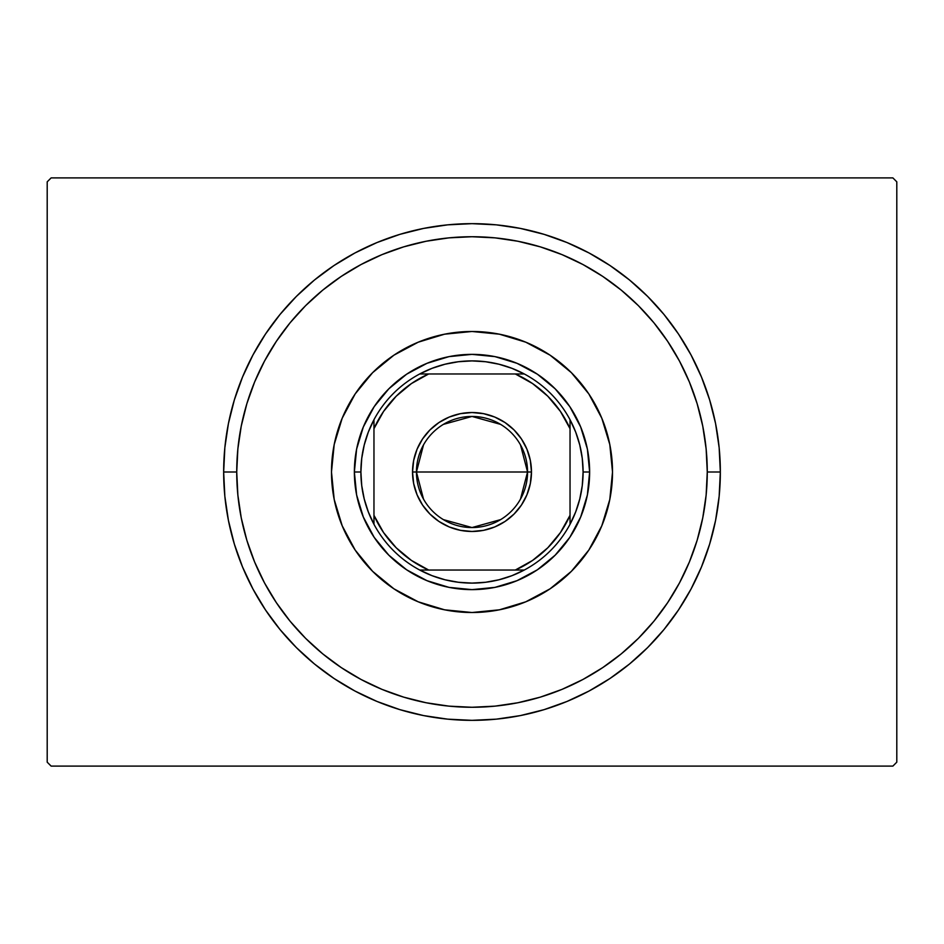 <?xml version="1.0" encoding="UTF-8"?>
<svg xmlns="http://www.w3.org/2000/svg" width="944" height="944" viewBox="0 0 944 944"><rect width="100%" height="100%" fill="white"/><g stroke="black" fill="none" stroke-linecap="round" stroke-linejoin="round"><path stroke-width="1.42" d="M892.882 177.909L51.118 177.909L892.882 177.909L896.8 181.826L896.8 762.174L896.8 181.826L892.882 177.909M51.118 766.091L892.882 766.091L51.118 766.091L47.2 762.174L47.2 181.826L47.2 762.174L51.118 766.091M896.8 762.174L892.882 766.091L896.8 762.174M47.2 181.826L51.118 177.909L47.2 181.826M720.343 472L707.268 472A235.268 235.268 0 0 1 472 707.268A235.268 235.268 0 0 1 236.732 472L223.657 472A248.343 248.343 0 0 0 472 720.343A248.343 248.343 0 0 0 720.343 472A248.343 248.343 0 0 1 472 720.343A248.343 248.343 0 0 1 223.657 472A248.343 248.343 0 0 1 472 223.657A248.343 248.343 0 0 1 720.343 472L719.151 447.657L715.576 423.549L709.652 399.914L701.439 376.963L691.02 354.932L678.488 334.023L663.974 314.446L647.608 296.392L629.554 280.026L609.977 265.512L589.068 252.98L567.037 242.561L544.086 234.348L520.451 228.424L496.343 224.849L472 223.657L447.657 224.849L423.549 228.424L399.914 234.348L376.963 242.561L354.932 252.98L334.023 265.512L314.446 280.026L296.392 296.392L280.026 314.446L265.512 334.023L252.98 354.932L242.561 376.963L234.348 399.914L228.424 423.549L224.849 447.657L223.657 472L224.849 496.343L228.424 520.451L234.348 544.086L242.561 567.037L252.98 589.068L265.512 609.977L280.026 629.554L296.392 647.608L314.446 663.974L334.023 678.488L354.932 691.02L376.963 701.439L399.914 709.652L423.549 715.576L447.657 719.151L472 720.343L496.343 719.151L520.451 715.576L544.086 709.652L567.037 701.439L589.068 691.02L609.977 678.488L629.554 663.974L647.608 647.608L663.974 629.554L678.488 609.977L691.02 589.068L701.439 567.037L709.652 544.086L715.576 520.451L719.151 496.343L720.343 472A248.343 248.343 0 0 0 472 223.657A248.343 248.343 0 0 0 223.657 472L236.732 472L237.864 495.057L241.251 517.902L246.856 540.298L254.632 562.034L264.509 582.908L276.38 602.709L290.127 621.258L305.632 638.368L322.742 653.873L341.291 667.62L361.092 679.491L381.966 689.368L403.702 697.144L426.098 702.749L448.943 706.136L472 707.268L495.057 706.136L517.902 702.749L540.298 697.144L562.034 689.368L582.908 679.491L602.709 667.62L621.258 653.873L638.368 638.368L653.873 621.258L667.62 602.709L679.491 582.908L689.368 562.034L697.144 540.298L702.749 517.902L706.136 495.057L707.268 472L706.136 448.943L702.749 426.098L697.144 403.702L689.368 381.966L679.491 361.092L667.62 341.291L653.873 322.742L638.368 305.632L621.258 290.127L602.709 276.38L582.908 264.509L562.034 254.632L540.298 246.856L517.902 241.251L495.057 237.864L472 236.732L448.943 237.864L426.098 241.251L403.702 246.856L381.966 254.632L361.092 264.509L341.291 276.38L322.742 290.127L305.632 305.632L290.127 322.742L276.38 341.291L264.509 361.092L254.632 381.966L246.856 403.702L241.251 426.098L237.864 448.943L236.732 472A235.268 235.268 0 0 1 472 236.732A235.268 235.268 0 0 1 707.268 472L720.343 472M331.486 472A140.514 140.514 0 0 1 472 331.486A140.514 140.514 0 0 1 612.514 472L609.812 499.411L601.812 525.773L588.832 550.069L571.356 571.356L550.069 588.832L525.773 601.812L499.411 609.812L472 612.514L444.589 609.812L418.227 601.812L393.931 588.832L372.644 571.356L355.168 550.069L342.188 525.773L334.188 499.411L331.486 472L334.188 444.589L342.188 418.227L355.168 393.931L372.644 372.644L393.931 355.168L418.227 342.188L444.589 334.188L472 331.486L499.411 334.188L525.773 342.188L550.069 355.168L571.356 372.644L588.832 393.931L601.812 418.227L609.812 444.589L612.514 472A140.514 140.514 0 0 1 472 612.514A140.514 140.514 0 0 1 331.486 472M363.322 517.017L374.19 537.36L363.322 517.017L356.62 494.951L354.366 472L356.62 449.049L363.322 426.983L374.19 406.64L363.322 426.983M406.64 569.81L426.983 580.678L406.64 569.81L388.822 555.178L374.19 537.36M517.017 580.678L537.36 569.81L517.017 580.678L494.951 587.38L472 589.634L449.049 587.38L426.983 580.678M569.81 537.36L580.678 517.017L569.81 537.36L555.178 555.178L537.36 569.81M580.678 426.983L569.81 406.64L580.678 426.983L587.38 449.049L589.634 472L587.38 494.951L580.678 517.017M537.36 374.19L517.017 363.322L537.36 374.19L555.178 388.822L569.81 406.64M426.983 363.322L406.64 374.19L426.983 363.322L449.049 356.62L472 354.366L494.951 356.62L517.017 363.322M374.19 406.64L388.822 388.822L406.64 374.19M520.486 444.895L527.554 472A55.554 55.554 0 0 0 472 416.446A55.554 55.554 0 0 0 416.446 472L412.528 472A59.472 59.472 0 0 1 472 412.528A59.472 59.472 0 0 1 531.472 472L416.446 472A55.554 55.554 0 0 1 472 416.446A55.554 55.554 0 0 1 527.554 472L520.486 499.105M423.514 499.105L416.446 472L423.514 444.895M443.397 424.375L472 416.446L500.603 424.375M524.286 570.034A111.097 111.097 0 0 1 419.714 570.034L432.081 575.687L445.049 579.781L458.43 582.271L472 583.097L485.57 582.271L498.951 579.781L511.919 575.687L524.286 570.034A111.097 111.097 0 0 0 570.034 524.286L575.687 511.919L579.781 498.951L582.271 485.57L583.097 472A111.097 111.097 0 0 1 570.034 524.286L570.034 419.714A111.097 111.097 0 0 1 583.097 472L582.271 458.43L579.781 445.049L575.687 432.081L570.034 419.714A111.097 111.097 0 0 0 524.286 373.966L511.919 368.313L498.951 364.219L485.57 361.729L472 360.903L458.43 361.729L445.049 364.219L432.081 368.313L419.714 373.966A111.097 111.097 0 0 1 524.286 373.966L419.714 373.966A111.097 111.097 0 0 0 373.966 419.714L368.313 432.081L364.219 445.049L361.729 458.43L360.903 472L354.366 472A117.634 117.634 0 0 0 472 589.634A117.634 117.634 0 0 0 589.634 472L583.097 472L589.634 472A117.634 117.634 0 0 1 472 589.634A117.634 117.634 0 0 1 354.366 472A117.634 117.634 0 0 1 472 354.366A117.634 117.634 0 0 1 589.634 472A117.634 117.634 0 0 0 472 354.366A117.634 117.634 0 0 0 354.366 472L360.903 472L361.729 485.57L364.219 498.951L368.313 511.919L373.966 524.286A111.097 111.097 0 0 1 373.966 419.714L373.966 524.286A111.097 111.097 0 0 0 419.714 570.034L524.286 570.034A111.097 111.097 0 0 0 570.034 524.286L570.034 428.67L560.417 411.407L547.791 396.209L532.593 383.583L515.33 373.966L428.67 373.966L411.407 383.583L396.209 396.209L383.583 411.407L373.966 428.67L373.966 515.33L383.583 532.593L396.209 547.791L411.407 560.417L428.67 570.034L515.33 570.034L532.593 560.417L547.791 547.791L560.417 532.593L570.034 515.33A107.179 107.179 0 0 1 515.33 570.034L524.286 570.034M412.528 472L413.673 460.401L417.059 449.238L422.546 438.96L429.945 429.945L438.96 422.546L449.238 417.059L460.401 413.673L472 412.528L483.599 413.673L494.762 417.059L505.04 422.546L514.055 429.945L521.454 438.96L526.941 449.238L530.327 460.401L531.472 472L530.327 483.599L526.941 494.762L521.454 505.04L514.055 514.055L505.04 521.454L494.762 526.941L483.599 530.327L472 531.472L460.401 530.327L449.238 526.941L438.96 521.454L429.945 514.055L422.546 505.04L417.059 494.762L413.673 483.599L412.528 472L527.554 472A55.554 55.554 0 0 1 472 527.554A55.554 55.554 0 0 1 416.446 472A55.554 55.554 0 0 0 472 527.554A55.554 55.554 0 0 0 527.554 472L531.472 472A59.472 59.472 0 0 1 472 531.472A59.472 59.472 0 0 1 412.528 472M373.966 419.714A111.097 111.097 0 0 1 419.714 373.966L428.67 373.966A107.179 107.179 0 0 0 373.966 428.67L373.966 419.714M524.286 373.966A111.097 111.097 0 0 1 570.034 419.714L570.034 428.67A107.179 107.179 0 0 0 515.33 373.966L524.286 373.966M419.714 570.034A111.097 111.097 0 0 1 373.966 524.286L373.966 515.33A107.179 107.179 0 0 0 428.67 570.034L419.714 570.034M500.603 519.625L472 527.554L443.397 519.625"/></g></svg>
